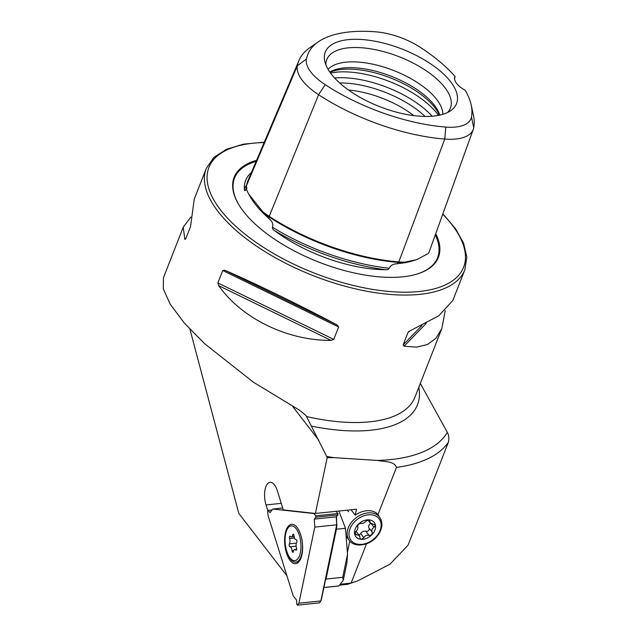 <?xml version="1.0" encoding="UTF-8"?>
<svg xmlns="http://www.w3.org/2000/svg" width="637" height="637" viewBox="0 0 637 637"><rect width="100%" height="100%" fill="white"/><g stroke="black" fill="none" stroke-linecap="round" stroke-linejoin="round"><path stroke-width="0.96" d="M448.344 442.341A187.469 82.109 -158.6 0 1 396.453 467.407C394.271 460.933 384.079 461.809 377.494 460.44A182.317 79.856 21.4 0 0 447.333 432.348C448.91 435.103 449.244 438.431 448.344 442.341L408.046 545.176L389.948 564.215L357.859 580.809L347.515 584.336L339.457 585.164M189.93 329.21L238.827 513.454L286.937 575.816M267.851 510.755L266.027 504.926A15.622 6.967 84.1 0 1 270.064 482.305A15.622 6.967 84.1 0 1 277.318 490.753L283.306 509.903L315.411 513.47L327.195 457.653L326.717 456.482A182.317 79.856 21.4 0 0 334.282 457.669L377.494 460.44M264.291 142.178L243.477 144.153L226.43 149.281L213.817 157.443L206.284 168.423L194.237 199.166L190.551 226.573L185.685 238.986L184.818 239.377L183.257 227.17L163.462 277.692L163.271 288.776L170.238 304.271L184.427 323.142L204.573 343.662L253.454 382.248L299.501 410.188L305.991 415.515L326.717 456.482M366.522 543.783L351.138 583.038L357.859 580.809M396.453 467.407L377.98 514.545L379.373 516.87M224.773 270.215C255.206 283.393 301.205 305.808 337.108 324.958L338.629 326.98L333.764 339.394L331.065 340.389C287.51 340.771 241.511 318.357 218.722 285.655L217.886 282.932L222.751 270.518L224.773 270.215L337.108 324.958M445.223 310.633L441.839 328.509L435.995 338.231L427.467 344.506L416.654 347.133L404.097 346.225L403.117 344.928L407.983 332.514L410.148 330.786L438.71 315.825L452.819 300.505L464.867 269.754L466.833 257.189L463.632 243.326L455.527 228.707L442.882 213.793M409.185 331.28L408.413 331.885M185.685 238.986L184.818 239.377L186.02 238.134M183.257 227.17L190.853 217.042M351.098 509.783L355.255 515.174L356.513 509.218L315.411 513.47M339.871 584.639L340.851 583.373M347.396 552.398L349.801 541.02M420.316 383.442L447.333 432.348M334.282 457.669L327.195 457.653M473.729 127.742A134.112 58.739 21.4 0 0 473.387 114.971L471.165 104.834A128.101 56.104 21.4 0 0 465.273 90.374A20.83 9.125 21.4 0 1 454.818 76.918A20.83 9.125 21.4 0 1 455.049 76.424A128.101 56.104 21.4 0 0 420.531 47.496A47.313 20.718 21.4 0 0 376.021 31.85A128.101 56.104 21.4 0 0 318.277 41.851A128.101 56.104 21.4 0 0 306.437 59.034L297.368 65.762L246.575 185.439A56.948 24.947 -158.6 0 0 246.487 189.531L248.637 193.998L262.762 211.747L261.074 210.258L268.933 218.666C272.357 221.381 273.52 224.232 272.421 227.21C272.333 228.723 273.114 229.909 274.754 230.777A137.966 60.427 21.4 0 0 385.552 269.714C387.2 270.008 388.451 269.531 389.303 268.281C390.457 265.366 393.125 263.861 397.297 263.774L416.622 259.681L428.375 253.454A56.948 24.947 21.4 0 0 429.314 251.488L473.299 129.303A53.325 23.354 21.4 0 0 473.729 127.742L471.484 117.041A128.101 56.104 21.4 0 0 471.165 104.834M455.049 76.424L454.563 79.044M447.485 112.534A66.399 29.079 21.4 0 0 448.488 111.387A66.399 29.079 21.4 0 0 429.871 73.366A66.399 29.079 21.4 0 0 362.174 47.791A66.399 29.079 21.4 0 0 325.905 63.35A66.399 29.079 21.4 0 0 325.865 64.87M362.875 39.59A70.516 30.887 21.4 0 0 324.751 61.263A70.516 30.887 21.4 0 0 379.652 106.626A70.516 30.887 21.4 0 0 450.749 110.647A70.516 30.887 21.4 0 0 438.503 69.632A70.516 30.887 21.4 0 0 362.875 39.59M442.826 114.326A62.49 27.367 21.4 0 0 358.942 62.115A62.49 27.367 21.4 0 0 328.063 69.353M439.785 115.122A62.49 27.367 21.4 0 0 356.664 67.928A62.49 27.367 21.4 0 0 329.759 72.005M439.419 115.201A64.09 28.068 21.4 0 0 355.12 69.385A64.09 28.068 21.4 0 0 329.974 72.307M413.732 115.6A62.49 27.367 21.4 0 0 348.543 90.056M471.484 117.041A47.313 20.718 21.4 0 1 445.789 127.081A128.101 56.104 21.4 0 1 325.252 84.721A47.313 20.718 -158.6 0 1 306.437 59.034M246.75 184.611A137.966 60.427 21.4 0 0 244.353 189.269C244.266 190.527 244.632 190.909 245.46 190.407C246.63 187.541 247.084 186.896 246.798 188.456M385.552 269.714A97.827 42.846 -158.6 0 1 274.754 230.777M244.353 189.269A97.827 42.846 -158.6 0 1 251.36 172.531A97.827 42.846 -158.6 0 1 251.432 172.468M325.252 84.721L318.572 94.714A134.112 58.739 21.4 0 0 444.761 139.057A53.325 23.354 21.4 0 0 473.299 129.303M318.277 41.851L309.757 47.767A134.112 58.739 21.4 0 0 298.96 60.515A134.112 58.739 21.4 0 0 297.368 65.762A53.325 23.354 -158.6 0 0 318.572 94.714L269.228 216.357A137.735 60.324 21.4 0 0 398.834 261.911A56.948 24.947 21.4 0 0 406.151 262.141L408.19 261.823M261.122 210.186L262.762 211.747A56.948 24.947 -158.6 0 0 269.228 216.357M298.96 60.515L248.215 180.048A137.735 60.324 21.4 0 0 246.575 185.439M256.6 160.301A109.699 48.046 21.4 0 0 238.517 204.182A109.699 48.046 21.4 0 0 318.731 262.078A109.699 48.046 21.4 0 0 416.917 274.093A109.699 48.046 21.4 0 0 435.724 233.668M355.255 515.174A19.444 14.118 -37.6 0 1 377.98 514.545M340.668 584.248L351.138 583.038M347.515 584.336L350.589 583.221M323.907 587.473L338.868 585.929L343.271 580.259L342.714 577.321L347.531 554.182L346.91 562.821L343.271 580.259M325.531 579.686L326.025 579.049L342.714 577.321M338.876 511.041L345.485 528.296L347.531 554.182M326.025 579.049L336.4 529.228A12.151 5.422 -95.9 0 0 336.814 525.509M348.558 511.766L347.3 510.173M375.456 525.079L374.062 527.348C371.865 528.702 371.267 530.318 372.255 532.221L371.841 534.825L369.054 535.47C366.896 534.762 365.168 535.51 363.862 537.724L361.442 539.324L360.271 538.743L359.387 535.574L354.666 534.077L355.828 531.505C357.691 529.729 358.289 528.105 357.628 526.632L358.281 524.331L360.829 523.383C362.66 523.662 364.396 522.913 366.02 521.138L368.672 519.832L369.771 520.325L370.264 522.977L375.456 525.079A11.633 8.44 -37.6 0 1 371.841 534.825A11.633 8.44 -37.6 0 1 361.442 539.324A11.633 8.44 -37.6 0 1 354.666 534.077A11.633 8.44 -37.6 0 1 358.281 524.331A11.633 8.44 -37.6 0 1 368.672 519.832A11.633 8.44 -37.6 0 1 375.456 525.079L375.201 524.538M354.897 534.594L354.666 534.077M358.878 534.913A2.357 1.712 142.4 0 0 360.653 533.559A3.965 2.874 -37.6 0 1 365.845 531.314A2.357 1.712 142.4 0 0 368.512 530.517A2.357 1.712 142.4 0 0 369.046 528.057A3.965 2.874 -37.6 0 1 370.63 523.343M356.059 531.306A3.965 2.874 -37.6 0 1 356.298 531.569L359.387 535.574M297.407 605.15L319.352 602.881L320.865 600.93L336.718 524.824L336.24 516.83L314.304 519.099L315.841 517.212L315.753 515.827L313.969 513.573L272.867 509.003L269.969 512.65L268.193 510.333L267.691 510.962L267.962 515.174L293.203 595.85L296.587 600.197L296.818 604.402L297.407 605.15L298.92 603.199L314.782 527.094L314.304 519.099M336.24 516.83L337.785 514.943L315.841 517.212M336.535 516.472L336.718 524.824L314.782 527.094M337.013 524.538L321.223 600.341L320.865 600.93L298.92 603.199M272.134 509.926L268.193 510.333M282.709 507.984L272.867 509.003M315.204 513.446L313.969 513.573M338.024 513.868L335.946 511.344L338.024 513.868L337.785 514.943L337.698 513.557L315.753 515.827M294.796 563.657A19.787 8.83 -95.9 0 0 298.092 562.567A19.787 8.83 -95.9 0 0 302.4 543.074A19.787 8.83 -95.9 0 0 294.198 524.872A19.787 8.83 -95.9 0 0 284.612 541.076A19.787 8.83 -95.9 0 0 294.796 563.657M296.101 539.682A3.949 1.76 84.1 0 1 294.023 535.757A1.569 0.701 -95.9 0 0 293.163 534.196A1.569 0.701 -95.9 0 0 292.646 534.969A3.949 1.76 84.1 0 1 291.364 536.903A3.949 1.76 84.1 0 1 290.361 536.386A1.569 0.701 -95.9 0 0 289.962 536.179A1.569 0.701 -95.9 0 0 289.572 538.512A3.949 1.76 84.1 0 1 289.365 543.855A1.569 0.701 -95.9 0 0 289.182 545.606A1.569 0.701 -95.9 0 0 289.954 546.769A3.949 1.76 84.1 0 1 292.033 550.694A1.569 0.701 -95.9 0 0 292.901 552.255A1.569 0.701 -95.9 0 0 293.41 551.483A3.949 1.76 84.1 0 1 294.692 549.548A3.949 1.76 84.1 0 1 295.695 550.065A1.569 0.701 -95.9 0 0 296.101 550.272A1.569 0.701 -95.9 0 0 296.484 547.939A3.949 1.76 84.1 0 1 296.691 542.597A1.569 0.701 -95.9 0 0 296.874 540.845A1.569 0.701 -95.9 0 0 296.101 539.682M297.567 530.939A17.494 7.803 84.1 0 1 299.072 556.778A17.494 7.803 84.1 0 1 287.239 552.701A17.494 7.803 84.1 0 1 285.424 535.136A17.494 7.803 84.1 0 1 297.567 530.939M302.416 543.273A19.094 8.52 84.1 0 1 295.815 562.137A19.094 8.52 84.1 0 1 287.526 553.481L287.239 552.701M318.795 440.255L292.789 406.549M281.259 503.357L266.027 504.926M206.284 168.423A138.866 60.818 21.4 0 0 313.38 275.717A138.866 60.818 21.4 0 0 464.867 269.754M306.755 416.59A138.866 60.818 21.4 0 0 414.918 397.217L441.839 328.509M418.812 387.272A144.01 63.071 -158.6 0 1 311.342 426.097M438.471 115.393A69.433 30.409 21.4 0 0 350.78 72.14A69.433 30.409 21.4 0 0 330.539 73.096M432.125 116.229A69.433 30.409 21.4 0 0 348.471 78.025A69.433 30.409 21.4 0 0 334.616 78.017M425.094 116.444A67.403 29.517 21.4 0 0 347.667 83.24A67.403 29.517 21.4 0 0 339.632 82.953M246.368 187.963L246.32 188.066A136.581 59.814 21.4 0 0 245.46 190.407M272.421 227.21A136.581 59.814 21.4 0 0 389.303 268.281M269.515 216.365A1.385 0.533 -56.9 0 1 269.499 217.265A136.382 59.735 21.4 0 0 397.83 262.364L397.297 263.774M263.535 213.037A55.594 24.349 -158.6 0 0 269.499 217.265L268.933 218.666M445.789 127.081L444.761 139.057L398.834 261.911M398.141 261.855A1.385 0.709 -85.4 0 0 397.83 262.364A55.594 24.349 21.4 0 0 404.559 262.595M264.14 142.537A136.78 59.91 21.4 0 0 229.288 220.004A136.78 59.91 21.4 0 0 409.097 292.136A136.78 59.91 21.4 0 0 442.739 214.183M256.138 161.384A109.054 47.767 21.4 0 0 238.7 204.493M416.574 274.197A109.054 47.767 21.4 0 0 435.294 234.862M248.637 193.998L250.851 197.757A99.237 43.467 21.4 0 0 267.667 217.336M399.025 263.503A99.237 43.467 21.4 0 0 412.235 261.003L416.622 259.681M421.893 325.531L403.117 344.928M426.257 323.325L404.097 346.225M331.065 340.389L218.722 285.655M333.764 339.394L217.886 282.932M338.629 326.98L222.751 270.518M345.485 528.296L336.4 529.228M361.474 514.608A19.094 13.863 -37.6 0 1 379.596 517.156C383.402 522.921 382.503 529.395 376.897 536.585C369.293 545.909 354.451 547.9 349.355 540.487A19.094 13.863 -37.6 0 1 361.474 514.608M362.278 516.4A17.709 12.851 -37.6 0 1 380.154 530.239A17.709 12.851 -37.6 0 1 352.747 542.095A17.709 12.851 -37.6 0 1 362.278 516.4M365.845 531.314L369.054 535.47M360.653 533.559L363.862 537.724M354.865 532.739L356.553 534.929M368.823 519.848L369.946 521.305M371.236 523.694L374.062 527.348M369.046 528.057L372.255 532.221M296.444 549.986L295.695 550.065M293.681 550.527L292.033 550.694M296.109 546.132L289.954 546.769M296.412 543.13L289.365 543.855M294.533 538.002L289.572 538.512M293.816 534.849L292.646 534.969M338.741 586.008L323.891 587.537M379.596 517.156L376.539 513.199M349.355 540.487L346.114 536.282M367.899 519.919L370.264 522.977M347.101 548.72L348.192 548.608M295.815 562.137L297.463 561.961M296.635 549.349L294.692 549.548M294.143 536.617L291.364 536.903"/></g></svg>

